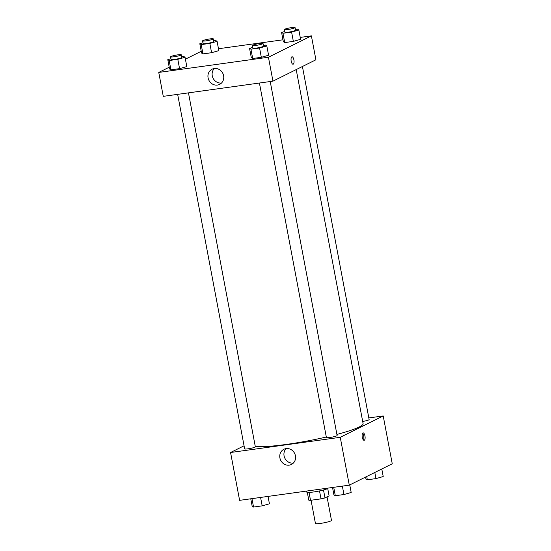 <?xml version="1.0" encoding="UTF-8"?>
<svg xmlns="http://www.w3.org/2000/svg" width="551" height="551" viewBox="0 0 551 551"><rect width="100%" height="100%" fill="white"/><g stroke="black" fill="none" stroke-linecap="round" stroke-linejoin="round"><path stroke-width="0.83" d="M311.046 500.246L315.434 523.45A8.169 0.964 -10.7 0 0 322.06 523.161A8.169 0.964 -10.7 0 0 330.937 520.895A8.169 0.964 -10.7 0 0 331.488 520.413L327.046 496.892M319.518 490.934L321.013 498.862L310.523 500.315A10.545 1.24 -10.7 0 1 308.787 500.156L307.306 492.346M327.707 488.496L329.099 495.866L324.987 497.911A10.545 1.24 -10.7 0 1 321.013 498.862M323.492 489.984L324.987 497.911M328.141 488.083A10.896 1.281 169.3 0 1 317.404 491.347A10.896 1.281 169.3 0 1 306.728 492.064L306.542 491.072M309.028 492.415L310.523 500.315M368.826 417.933L383.207 415.943L392.25 463.784L349.286 485.155L239.609 500.342L230.566 452.502L244.059 445.793M289.234 465.14A8.479 7.769 63.6 0 1 280.225 459.162A8.479 7.769 63.6 0 1 283.889 449.272A8.479 7.769 63.6 0 1 294.627 453.404A8.479 7.769 63.6 0 1 291.445 464.459A8.479 7.769 63.6 0 1 289.234 465.14M383.207 415.943L340.249 437.308L349.286 485.155M340.249 437.308L230.566 452.502M286.148 448.583A8.479 7.769 -116.4 0 0 284.881 458.253A8.479 7.769 -116.4 0 0 293.359 463.074M364.955 435.924A3.747 1.433 -97.9 0 1 364.128 440.304A3.747 1.433 -97.9 0 1 362.193 436.791A3.747 1.433 -97.9 0 1 363.095 432.886A3.747 1.433 -97.9 0 1 364.955 435.924M363.446 440.008A3.747 1.433 82.1 0 0 363.694 436.103A3.747 1.433 82.1 0 0 362.524 433.355M259.418 83.029L326.406 437.535A5.448 0.641 -10.7 0 0 331.874 437.157A5.448 0.641 -10.7 0 0 337.109 435.51L270.224 81.534M362.682 421.439A5.448 0.641 -10.7 0 0 368.771 419.903A5.448 0.641 -10.7 0 0 369.136 419.587L302.416 66.499M177.656 94.359L244.644 448.858A5.448 0.641 -10.7 0 0 249.059 448.666A5.448 0.641 -10.7 0 0 254.982 447.157A5.448 0.641 -10.7 0 0 255.347 446.84L188.463 92.857M336.902 434.429A57.201 6.736 -10.7 0 0 359.238 426.97A57.201 6.736 -10.7 0 0 363.095 423.602L296.204 69.591M255.292 446.551A57.201 6.736 -10.7 0 0 326.309 437.033M300.24 37.413L311.391 35.87L315.916 59.79L272.952 81.155L163.268 96.349L158.75 72.429L169.212 67.222M282.966 39.803L218.478 48.736M251.304 57.648L252.695 58.502L261.326 57.311L268.578 55.252L261.326 57.311L252.695 58.502L251.304 57.648L249.548 48.343L252.695 47.448M169.543 68.971L170.934 69.832L179.564 68.634L186.817 66.581L179.564 68.634L170.934 69.832L169.543 68.971L167.786 59.666L170.934 58.778M201.57 53.041L202.954 53.902L211.591 52.703L218.837 50.651L211.591 52.703L202.954 53.902L201.57 53.041L199.813 43.743L202.961 42.847M311.391 35.87L268.433 57.235L158.75 72.429M185.411 59.171L201.239 51.298M300.598 39.328L293.352 41.38L300.598 39.328L298.842 30.023L291.596 32.075L282.959 33.274L281.575 32.413L284.722 31.524M284.722 42.579L293.352 41.38L284.722 42.579L283.331 41.718L284.722 42.579L282.959 33.274M223.61 75.714A8.479 7.769 63.6 0 1 219.629 84.386A8.479 7.769 63.6 0 1 208.891 80.253A8.479 7.769 63.6 0 1 212.073 69.199A8.479 7.769 63.6 0 1 223.61 75.714M268.433 57.235L272.952 81.155M291.858 56.849A3.747 1.433 -97.9 0 1 292.037 56.794A3.747 1.433 -97.9 0 1 293.965 60.314A3.747 1.433 -97.9 0 1 293.063 64.219A3.747 1.433 -97.9 0 1 291.162 60.941A3.747 1.433 -97.9 0 1 291.858 56.849M214.332 68.51A8.479 7.769 -116.4 0 0 213.065 78.18A8.479 7.769 -116.4 0 0 221.543 83.001M293.063 64.219A3.747 1.433 82.1 0 0 293.965 60.314A3.747 1.433 82.1 0 0 292.037 56.794M263.392 45.375L265.43 45.092L266.815 45.953L259.569 48.006L250.939 49.204L249.548 48.343M252.33 45.499L252.826 48.157A5.448 0.641 -10.7 0 0 257.248 47.965A5.448 0.641 -10.7 0 0 263.171 46.456A5.448 0.641 -10.7 0 0 263.536 46.139L263.034 43.481A5.448 0.641 -10.7 0 0 257.558 43.86A5.448 0.641 -10.7 0 0 252.33 45.499A5.448 0.641 -10.7 0 0 256.745 45.306A5.448 0.641 -10.7 0 0 262.669 43.798A5.448 0.641 -10.7 0 0 263.034 43.481M266.815 45.953L268.578 55.252M259.569 48.006L261.326 57.311M250.939 49.204L252.695 58.502M181.63 56.698L183.669 56.416L185.053 57.276L177.808 59.329L169.171 60.527L167.786 59.666M170.569 56.829L171.065 59.48A5.448 0.641 -10.7 0 0 175.487 59.288A5.448 0.641 -10.7 0 0 181.403 57.779A5.448 0.641 -10.7 0 0 181.775 57.462L181.272 54.804A5.448 0.641 -10.7 0 0 175.797 55.183A5.448 0.641 -10.7 0 0 170.569 56.829A5.448 0.641 -10.7 0 0 174.984 56.629A5.448 0.641 -10.7 0 0 180.907 55.121A5.448 0.641 -10.7 0 0 181.272 54.804M185.053 57.276L186.817 66.581M177.808 59.329L179.564 68.634M169.171 60.527L170.934 69.832M295.419 29.444L297.457 29.162L298.842 30.023M284.35 29.575L284.853 32.233A5.448 0.641 -10.7 0 0 289.275 32.034A5.448 0.641 -10.7 0 0 295.191 30.525A5.448 0.641 -10.7 0 0 295.563 30.209L295.06 27.55A5.448 0.641 -10.7 0 0 289.585 27.929A5.448 0.641 -10.7 0 0 284.35 29.575A5.448 0.641 -10.7 0 0 288.772 29.375A5.448 0.641 -10.7 0 0 294.689 27.874A5.448 0.641 -10.7 0 0 295.06 27.55M281.575 32.413L283.331 41.718M291.596 32.075L293.352 41.38M213.657 40.774L215.696 40.492L217.08 41.346L209.835 43.405L201.198 44.597L199.813 43.743M202.589 40.898L203.092 43.557A5.448 0.641 -10.7 0 0 207.513 43.364A5.448 0.641 -10.7 0 0 213.43 41.855A5.448 0.641 -10.7 0 0 213.802 41.532L213.299 38.873A5.448 0.641 -10.7 0 0 207.823 39.259A5.448 0.641 -10.7 0 0 202.589 40.898A5.448 0.641 -10.7 0 0 207.011 40.705A5.448 0.641 -10.7 0 0 212.927 39.197A5.448 0.641 -10.7 0 0 213.299 38.873M217.08 41.346L218.837 50.651M209.835 43.405L211.591 52.703M201.198 44.597L202.954 53.902M349.761 484.914L351.187 492.47L343.941 494.529L335.304 495.721L333.92 494.867L332.522 487.477M342.35 486.113L343.941 494.529M333.72 487.311L335.304 495.721M268.034 496.41L269.425 503.8L262.18 505.852L253.543 507.051L252.158 506.19L250.76 498.8M260.589 497.436L262.18 505.852M251.959 498.634L253.543 507.051M381.788 468.991L383.214 476.546L375.968 478.599L367.331 479.797L365.947 478.936L365.588 477.049M374.811 472.462L375.968 478.599M366.704 476.491L367.331 479.797"/></g></svg>
